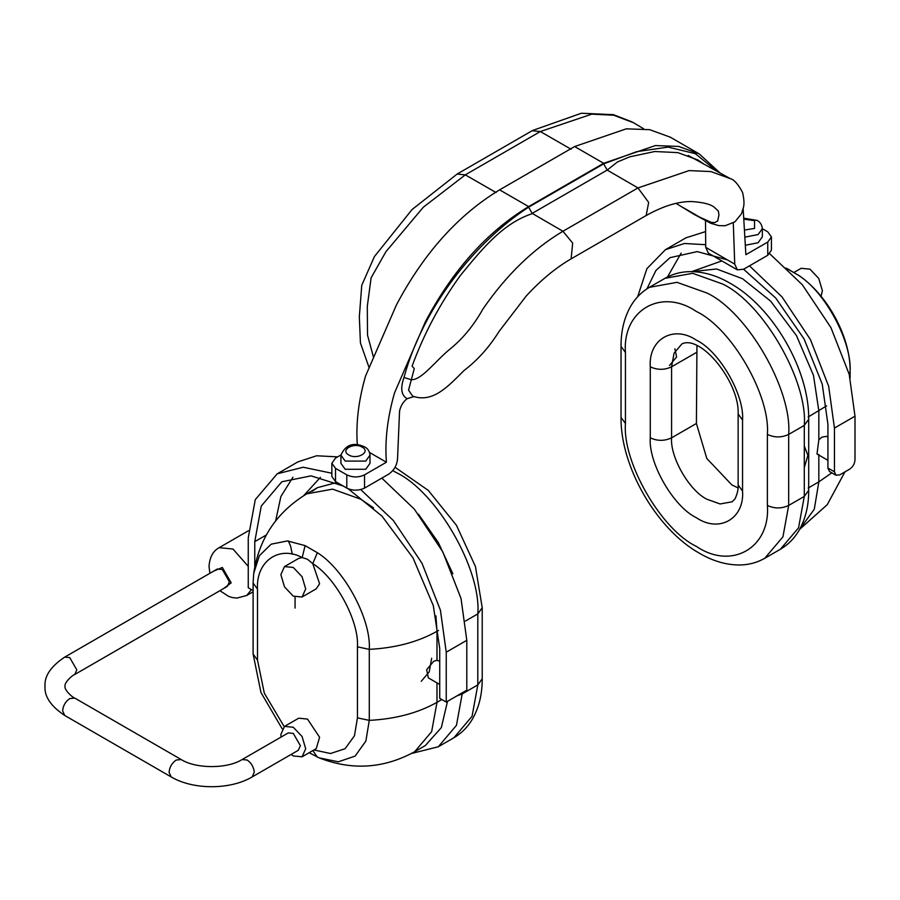 <?xml version="1.0" encoding="UTF-8"?>
<svg xmlns="http://www.w3.org/2000/svg" width="900" height="900" viewBox="0 0 900 900"><rect width="100%" height="100%" fill="white"/><g stroke="black" fill="none" stroke-linecap="round" stroke-linejoin="round"><path stroke-width="1.35" d="M242.134 759.544L247.162 760.039C251.438 763.031 253.8 767.126 254.25 772.335L252.18 776.925L298.305 750.296L300.386 745.695L293.287 733.41L288.27 732.904L242.134 759.544C227.329 768.938 196.02 768.938 181.204 759.544L74.756 698.085C71.843 697.14 63.877 689.4 65.07 686.284C63.877 683.179 71.843 675.428 74.756 674.494L227.34 586.395L229.41 581.805L222.322 569.509L217.305 569.014L64.721 657.113L69.739 657.607L76.826 669.893L74.756 674.494M281.059 737.066L280.868 734.434L284.501 726.39L293.287 727.256L302.074 736.526L305.707 748.766L302.074 756.81L293.287 755.944L291.094 754.447M284.501 726.39L298.699 718.2L307.485 719.066L319.601 737.28L316.26 748.62L302.074 756.81M284.501 566.595L298.699 558.394L302.197 557.572L307.485 559.26L312.761 563.67L319.601 583.729L316.26 588.814L302.074 597.015L293.287 596.137L284.501 586.867L280.868 574.627L284.501 566.595L293.287 567.461L302.074 576.731L305.707 588.971L302.074 597.015M439.729 661.275L436.995 660.285L433.755 661.219L426.634 669.735L428.355 677.891L439.729 684.45M360.754 489.589L393.424 520.582L422.032 563.31L440.415 610.189L446.243 652.185L446.243 702.067L439.729 698.31L439.729 648.428L433.327 605.7L413.01 557.921L381.994 516.127L348.142 488.767M253.114 590.569L248.254 587.768L248.254 537.885L255.274 499.635L277.245 473.794L303.165 467.235L331.853 473.231M343.058 485.933L311.04 475.864L281.846 481.77L261.259 506.081L254.768 541.642L254.768 566.854M719.876 172.811L699.244 153.911L678.712 146.43L655.335 145.575L603.653 163.294L528.626 206.606C487.17 231.683 452.767 270.056 425.396 321.75L394.549 392.827C387.45 417.566 384.739 440.707 386.404 462.229L364.534 474.851L364.534 488.093C358.616 490.86 352.71 490.86 346.793 488.093L335.52 481.59L331.853 476.46L331.853 463.23L335.52 468.349L335.52 481.59M364.534 488.093L388.676 474.154C394.02 470.419 396.979 465.3 397.541 458.798L399.544 411.266C400.545 406.103 403.054 401.906 407.081 398.689C401.243 395.269 400.207 388.204 403.988 377.494C423.022 307.159 475.256 241.774 528.626 207.18L532.17 213.39L531.517 213.907C502.121 223.841 481.714 249.525 460.463 275.389C440.055 303.514 423.934 333.765 412.088 366.131L414.281 368.629L408.555 390.139L412.673 396.146C432.934 403.324 448.256 386.246 464.029 370.507C477.495 360.293 489.184 347.254 499.106 331.391L526.151 296.1C540.697 280.238 555.694 267.817 571.118 258.851L572.67 243.09L562.939 231.255C533.149 248.974 506.452 274.928 482.861 309.139C474.03 324.9 463.511 337.849 451.327 347.996C435.892 360.146 421.38 380.925 410.884 379.642L403.988 377.494M346.793 488.093L346.793 474.851L335.52 468.349M345.184 469.271L365.749 469.271L370.001 463.343L370.001 455.141L365.749 461.081L345.184 461.081L340.931 455.141L340.931 463.343L345.184 469.271M386.404 462.229L369.574 452.509M346.793 474.851C352.71 477.619 358.616 477.619 364.534 474.851M340.931 454.984L335.52 458.1L331.853 463.23M528.626 206.606L499.613 189.855C458.168 214.931 423.754 253.305 396.394 304.999L365.535 376.076C358.436 400.815 355.725 423.956 357.39 445.478M737.336 269.854L708.322 253.114L705.724 247.365L734.738 264.116L737.336 269.854L743.602 269.235L767.745 255.296L767.745 242.066L771.424 236.936L767.745 231.817L762.345 228.701M734.738 264.116L733.298 222.93M716.648 171.045L695.306 153.664L668.137 147.105L636.75 151.639L603.653 163.868L607.196 170.078L617.445 161.966L629.764 156.836L654.761 151.515L677.812 152.618L697.972 159.998L704.239 164.306M743.164 208.766L745.875 254.689L767.745 242.066M705.724 247.365L705.499 220.838M603.653 163.294L574.639 146.542L499.613 189.855M574.639 146.542L626.321 128.824L649.699 129.679L670.23 137.16L699.244 153.911M413.933 396.619L407.081 398.689M373.545 357.469L367.526 335.171L367.301 306.293L371.115 277.819L385.853 251.797L423.315 207.225L465.3 174.859L457.121 174.071L412.009 209.588L374.411 256.579L361.744 285.356L359.336 316.755L360.428 342.911L368.921 367.189M562.939 231.255L532.17 213.39L607.196 170.078L637.965 187.931L562.939 231.255M496.069 192.544L465.3 174.859L540.326 131.546L532.125 130.736L457.11 174.049M571.095 149.231L540.326 131.546L591.75 114.154L613.665 115.234L633.544 122.737L643.601 128.756M714.42 222.615L711.202 222.334L699.716 217.148L683.482 207.765M717.413 221.074L714.589 222.649M676.046 203.377L693.866 214.256L710.786 223.301L718.942 225.641L725.197 225.72L734.918 221.85L741.499 213.761L743.411 207.461C744.379 204.244 744.097 199.26 742.59 192.51C738.202 184.219 734.096 179.595 730.283 178.639L710.966 171.574L689.119 170.595L637.965 187.931L648.675 202.421L646.155 215.539C663.03 206.066 678.195 201.398 691.627 201.544C702.653 202.252 710.077 204.064 713.925 206.977L718.312 210.96L718.954 214.954L717.637 221.186M745.83 236.947L758.081 234.562L762.345 228.634L762.345 236.824L758.081 242.764L745.875 245.149M771.424 236.936L771.424 250.178L767.745 255.296M381.825 478.103L414.36 509.164L442.777 551.812L461.025 598.5L466.796 640.316L466.796 690.199L446.243 702.067M277.245 473.794L297.81 461.925L316.62 455.771L337.646 456.874M292.939 477.236L280.879 496.53L275.659 520.875M447.514 701.336L441.315 727.65L425.295 745.582L414.652 751.725C383.805 768.6 352.001 770.659 319.241 757.89L338.366 761.805L355.106 756.09L365.873 741.06L369.281 720.383L369.281 649.361L357.446 646.841L357.446 717.863L354.465 735.761L345.082 748.721L330.514 753.514L313.942 749.959M312.345 491.209L317.407 487.676L336.206 482.636M295.065 608.096L295.065 597.015M435.915 615.87L436.995 631.305C418.129 641.947 395.55 647.966 369.281 649.361C371.306 619.515 344.272 569.205 317.351 552.701L312.761 563.67C335.925 577.867 359.179 621.158 357.446 646.841M312.896 750.555L317.171 756.99L319.241 757.89L309.127 752.738M317.351 552.701L305.089 545.625L302.197 557.572C279.034 545.029 255.78 561.465 257.512 589.151L257.512 660.173L253.114 654.03L260.955 692.516L282.173 728.786M637.639 296.752L646.909 268.661L665.449 249.671L684.472 243.484L705.724 244.71M665.449 249.671L686.002 237.803L705.724 231.547M769.759 253.778L802.361 284.805L830.88 327.499L849.195 374.276L855 416.194L855 459.934C854.663 463.838 852.885 466.909 849.679 469.147L839.768 474.874L835.999 475.245L829.485 471.488L827.933 468.045L827.933 424.305L822.24 384.131L804.082 338.951L775.721 298.024L743.602 269.246M749.475 265.849L781.999 296.91L810.428 339.559L828.664 386.246L834.446 428.062L834.446 471.803L835.999 475.245M681.143 253.114L667.496 276.964M727.403 259.875L697.286 251.606L670.05 257.648L655.942 270.461L646.942 288.832M827.933 460.327L816.998 454.016L818.831 439.841L821.947 437.096L826.594 436.376L827.933 437.152M696.949 345.69L696.409 423.495L706.804 458.471L731.903 484.954L738.034 487.879M669.499 365.468L676.609 356.951L674.899 348.795M804.296 445.984L807.896 455.366L804.555 466.706M794.126 272.363L801.18 268.29L809.966 269.156L818.741 278.426L822.386 290.666L821.081 296.314M850.095 377.82L850.095 371.767C852.109 341.921 825.086 291.611 798.165 275.108L787.331 268.695M252.18 776.925C230.22 789.975 193.129 789.975 171.169 776.925L64.721 715.466L62.64 710.865C63.09 705.668 65.453 701.572 69.739 698.58L74.756 698.085M171.169 776.925L169.088 772.335C169.537 767.126 171.911 763.031 176.186 760.039L181.204 759.544M284.175 726.592L264.319 693.169L257.512 660.173M357.446 717.863L369.281 720.383C395.55 718.988 418.129 712.98 436.995 702.337L441.844 699.536M438.514 630.439L436.995 631.305L436.995 660.285M436.995 682.875L436.995 702.337L431.64 731.666L414.652 751.725M348.739 454.928C357.041 460.159 371.25 451.957 362.194 447.165C353.891 441.934 339.683 450.135 348.739 454.928M603.653 163.868L528.626 207.18M744.829 219.308L754.538 220.646L754.538 228.42L745.504 229.871M446.243 652.185L466.796 640.316M254.768 541.642L266.344 534.96M317.407 487.676L306.765 493.83L332.629 489.139L360.709 499.174L373.545 507.836M452.869 573.806L438.277 542.475L418.444 514.181M392.76 470.644L396.191 472.534C436.567 491.636 481.455 569.374 477.81 613.901L465.491 621.011M395.066 467.314L428.287 490.399L456.435 525.285L475.436 566.505L482.22 607.748L477.81 613.901L477.81 684.923L462.184 693.934L462.184 692.865M453.904 737.752C461.486 733.309 467.606 727.2 472.241 719.415C478.957 707.839 482.287 694.283 482.22 678.769L477.81 684.923L472.072 716.299L453.904 737.752L438.277 746.775L456.457 725.321L462.184 693.934L456.907 695.914M421.279 681.255L429.188 671.929L431.674 658.283M305.089 545.625L287.438 540.934L271.181 544.163L259.369 555.727L253.71 573.368L253.114 582.998L257.512 589.151M223.571 588.566L231.188 582.829L222.322 567.461L213.536 571.185M248.445 530.752L219.161 547.661L232.965 549.023L248.254 566.381M251.404 589.59L246.769 595.462L253.114 591.795M855 416.194L834.446 428.062M827.933 468.045L834.446 471.803M692.066 271.62L716.591 268.988L742.545 278.719L770.625 301.118L796.489 335.666L813.476 375.345L818.831 410.861L818.831 439.841M818.831 454.489L818.831 481.882L831.803 472.826M808.189 417.004L826.65 405.832M849.442 375.233L850.14 371.07C850.5 337.286 827.887 295.369 799.031 275.569M799.74 529.155L814.286 509.231L818.831 481.882L808.189 488.025M722.678 284.04L692.64 273.319L664.965 278.325C672.671 273.949 681.086 271.71 690.21 271.609C703.541 271.631 716.873 275.524 730.204 283.298C773.123 307.249 809.415 370.103 808.706 419.254L804.296 425.396C807.941 380.88 763.054 303.142 722.678 284.04M625.444 352.474L625.444 423.495C622.271 462.206 661.298 529.808 696.409 546.413C731.531 570.352 770.558 547.819 767.385 505.44L767.385 434.419C770.558 395.707 731.531 328.106 696.409 311.501C661.298 287.561 622.271 310.095 625.444 352.474L621.034 346.331C620.966 330.851 624.274 317.34 630.956 305.764C635.602 297.956 641.734 291.814 649.35 287.347L677.014 282.33L707.062 293.062C747.439 312.154 792.326 389.902 788.67 434.419L804.296 425.396L804.296 496.429L788.67 505.44L782.944 536.827L764.764 558.281L780.39 549.259L798.559 527.805L804.296 496.429L808.706 490.275L808.706 419.254M767.385 434.419C774.484 437.738 781.571 437.738 788.67 434.419L788.67 505.44C781.571 508.759 774.484 508.759 767.385 505.44M625.444 423.495L621.034 417.353C620.314 466.493 656.606 529.358 699.536 553.309C712.935 561.127 726.345 565.02 739.732 564.986C748.778 564.863 757.125 562.624 764.764 558.281M650.284 366.817C648.225 339.266 673.594 324.619 696.409 340.178C719.235 350.978 744.604 394.92 742.545 420.075L742.545 491.108C744.604 518.648 719.235 533.295 696.409 517.736C673.594 506.936 648.225 463.005 650.284 437.839L650.284 366.817C657.383 370.125 664.481 370.125 671.58 366.817L696.409 352.474M742.545 420.075L738.135 413.933C739.811 383.029 701.516 334.642 681.964 343.845L674.066 353.171L671.58 366.817L671.58 437.839C669.982 457.189 689.501 490.995 707.062 499.298L720.124 503.966L732.15 501.784L735.176 498.623C737.482 493.301 738.472 488.745 738.135 484.954L742.545 491.108M696.409 423.495L671.58 437.839C664.481 441.157 657.383 441.157 650.284 437.839M798.165 275.108L785.891 268.031M64.721 715.466C50.873 706.23 44.303 696.51 45 686.284C44.291 676.08 50.873 666.349 64.721 657.113M370.001 455.141C369.54 451.181 367.774 448.436 364.702 446.918C353.531 441.832 345.6 444.577 340.931 455.141M646.155 215.539L571.14 258.851M632.273 122.017L613.418 114.66L581.355 113.242L532.89 130.365M730.102 178.537L688.14 155.419M744.694 218.34L757.046 220.399C760.106 221.917 761.873 224.662 762.345 228.634M306.765 493.83C276.716 512.1 259.031 538.616 253.71 573.368M482.22 678.769L482.22 607.748M253.114 582.998L253.114 654.03M320.411 477.349L303.649 495.697M411.48 753.491L438.277 746.775M219.161 547.661C213.03 550.969 209.655 557.235 209.036 566.438L209.869 573.3M288.338 540.956L290.621 546.199L292.309 554.265M219.904 590.681L228.634 596.408L232.605 597.611L236.936 598.072L246.769 595.462M649.35 287.347L664.965 278.325M844.92 471.904L827.291 504.608L799.605 529.403M721.856 260.921L691.774 271.609M621.034 346.331L621.034 417.353M738.135 484.954L738.135 413.933M850.14 378.022L850.14 371.07M808.706 490.275C808.774 505.733 805.466 519.244 798.795 530.798C794.16 538.627 788.018 544.793 780.39 549.259"/></g></svg>
